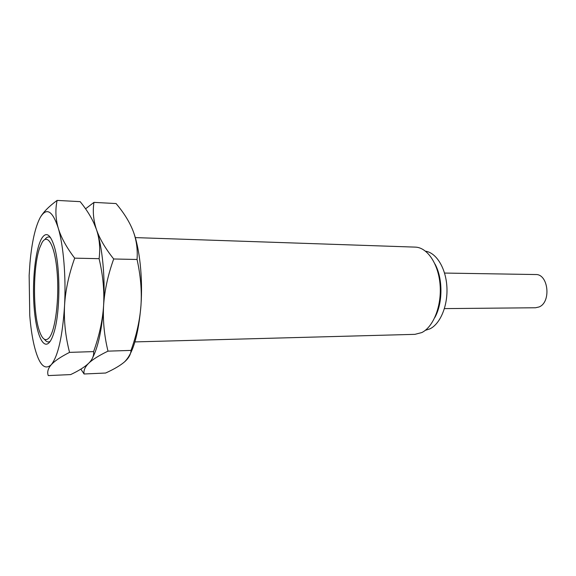 <?xml version="1.0" encoding="UTF-8"?>
<svg xmlns="http://www.w3.org/2000/svg" width="576" height="576" viewBox="0 0 576 576"><rect width="100%" height="100%" fill="white"/><g stroke="black" fill="none" stroke-linecap="round" stroke-linejoin="round"><path stroke-width="0.86" d="M42.005 242.633C47.693 232.618 55.037 245.707 57.154 272.484C59.357 299.153 55.346 330.581 49.19 337.745C45.583 341.719 42.307 339.43 39.355 330.869C32.76 312.178 32.918 266.623 39.643 247.975L42.005 242.633M44.496 339.329C46.318 341.885 48.204 342.562 50.155 341.366M49.529 342.209C42.818 350.345 35.849 332.647 34.034 306.245C32.126 279.929 35.453 249.077 41.688 238.45C46.094 231.451 50.27 234.043 54.209 246.233C60.559 266.234 60.401 312.754 53.906 332.712C52.567 337.104 51.113 340.272 49.529 342.209M50.515 237.55C48.571 236.34 46.678 237.01 44.842 239.544M80.849 369.13L84.082 373.99C83.434 370.577 84.946 367.013 88.625 363.305C84.73 367.013 78.739 370.771 70.654 374.587L48.247 375.588C46.994 372.125 47.988 368.51 51.235 364.745C54.626 360.972 60.732 356.854 69.545 352.375C65.477 336.514 63.806 320.962 64.548 305.734C66.139 276.941 63.468 245.347 58.219 228.017C52.423 210.463 46.39 207.022 40.118 217.706C35.208 227.189 31.824 242.316 29.959 263.088L29.146 275.386L29.772 315.684C30.665 326.801 32.098 336.6 34.056 345.074C38.729 364.306 44.453 370.858 51.235 364.745C58.082 356.17 62.518 336.499 64.548 305.734C65.405 290.506 68.782 274.651 74.686 258.156C66.47 247.37 60.984 237.319 58.219 228.017C55.562 218.7 55.195 209.498 57.118 200.412C49.104 206.28 43.531 211.882 40.392 217.224M84.082 373.99L105.61 373.032C113.918 369.274 120.211 365.573 124.488 361.922C128.642 358.286 130.817 354.449 131.018 350.41L107.993 351.144C98.899 355.543 92.448 359.597 88.625 363.305C92.383 359.611 94.046 355.716 93.593 351.605C99.31 335.714 102.643 320.35 103.601 305.51C104.465 290.686 102.96 275.076 99.094 258.674L74.686 258.156M93.593 351.605L69.545 352.375M92.786 357.386C98.374 346.334 101.981 329.04 103.601 305.51C105.379 277.351 102.355 246.456 96.43 229.464C93.413 220.334 92.592 211.298 93.96 202.378L85.55 208.822M99.094 258.674C100.404 248.278 99.518 238.543 96.43 229.464L93.83 222.984M107.993 351.144C104.227 335.621 102.766 320.414 103.601 305.51C104.551 290.621 107.914 275.112 113.695 258.984C105.307 248.429 99.554 238.586 96.43 229.464C93.254 220.356 87.826 211.082 80.158 201.643L57.118 200.412M131.018 350.41C136.62 334.858 139.939 319.824 140.976 305.302C141.926 290.794 140.616 275.522 137.052 259.481L113.695 258.984M137.052 259.481C137.786 249.3 136.454 239.753 133.042 230.854C129.55 221.918 123.89 212.825 116.071 203.558L93.96 202.378M124.488 361.922C133.006 353.621 138.499 334.75 140.976 305.302C142.927 277.747 139.586 247.514 133.042 230.854M134.935 341.906L414.929 334.346L421.783 332.575C433.447 326.938 441.814 305.791 440.078 284.731C438.444 263.642 427.19 247.342 415.238 247.118L135.295 237.6M434.988 264.024C442.987 278.446 442.901 303.206 434.801 317.578M425.297 330.336L429.97 328.831C440.431 323.755 448.02 305.424 446.882 286.74C445.824 268.042 436.32 252.749 425.57 251.201M437.335 270.216L437.947 270.972M437.81 310.644L437.191 311.4M444.427 308.606L535.529 307.764L539.042 306.972C551.462 302.292 548.395 273.758 535.644 274.536L444.557 273.06"/></g></svg>
